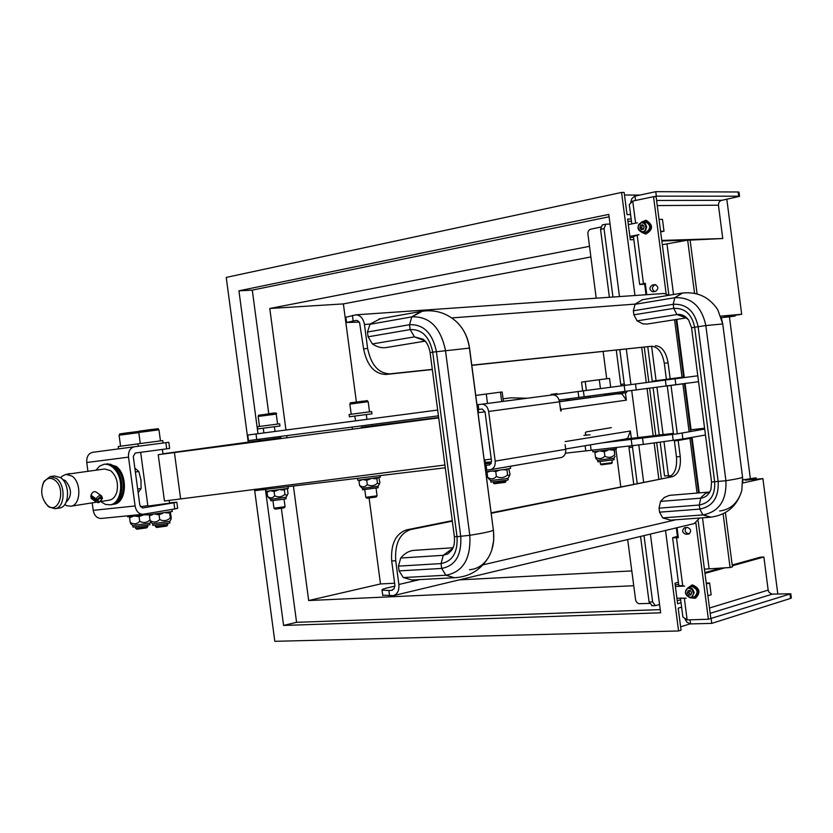 <?xml version="1.0" encoding="UTF-8"?>
<svg xmlns="http://www.w3.org/2000/svg" width="833" height="833" viewBox="0 0 833 833"><rect width="100%" height="100%" fill="white"/><g stroke="black" fill="none" stroke-linecap="round" stroke-linejoin="round"><path stroke-width="1.25" d="M110.966 504.683L111.32 504.631C123.451 503.538 125.773 477.059 114.485 467.552L109.946 464.679L104.916 464.179M112.632 504.423L112.757 504.402C124.888 503.309 127.21 476.851 115.922 467.355L110.706 464.262L105.208 464.127M87.944 471.322L86.757 462.513L128.521 457.14L135.092 505.975L93.213 510.348L92.203 502.861M107.551 463.814L116.172 466.376C128.292 474.987 126.585 503.09 113.944 504.215L113.59 504.267M169.557 502.84L176.835 502.164L173.93 502.799L174.753 508.963L177.658 508.307L176.846 502.226M128.521 457.14C128.188 451.361 130.135 447.904 134.363 446.759L165.861 442.677L166.694 448.841L135.238 453.037L133.28 456.494L139.84 505.204L142.474 507.974L173.93 502.799M147.889 506.11L169.588 503.142L169.214 500.352M140.392 506.766L147.826 505.61M166.694 448.841L169.63 448.446L168.807 442.302L165.861 442.677M135.092 505.975C136.185 511.337 138.809 514.107 142.964 514.294L174.753 508.963M93.213 510.348C94.296 515.596 96.92 518.303 101.074 518.47L101.584 518.407M92.65 452.319L134.394 446.759L92.65 452.319C88.402 453.454 86.434 456.848 86.757 462.513M163.101 443.031L162.768 440.595L137.934 443.843L138.257 446.259M167.6 523.551L167.787 524.728L155.365 526.435M156.698 527.466L166.756 526.071L167.745 524.78M172.014 509.421L172.296 511.514L147.493 514.919M162.758 513.295L159.072 514.7L155.542 514.263M152.585 514.617L149.419 515.783L149.617 514.919M169.838 512.16L169.672 513.066L165.882 512.826M150.815 522.156L150.075 520.594C153.616 522.718 156.823 522.364 159.717 519.521C163.601 521.448 167.131 520.896 170.317 517.866L171.098 519.24L171.202 517.303L170.307 512.076M169.724 521.427L169.932 522.957L152.803 525.321M152.574 523.738L169.745 521.364L170.973 519.438M169.672 513.066L170.317 517.866M149.419 515.783L150.075 520.594M159.072 514.7L159.717 519.521M118.578 448.862L118.255 446.498L137.945 443.885M355.66 420.842L354.743 416.084L371.935 413.824L371.643 411.564L349.079 414.532L349.381 416.792L355.025 416.073M371.935 413.824L349.381 416.792M279.961 426.007L279.669 423.799L257.407 426.715L257.699 428.933L279.971 426.017L257.699 428.933M147.649 525.342L147.826 526.508L135.519 528.205M136.841 529.226L146.806 527.841L147.795 526.56M147.431 514.492L127.72 516.824M142.755 515.211L139.069 516.606L135.602 516.179M132.697 516.522L129.584 517.678L129.802 516.814M147.472 514.752L144.244 514.898M149.753 523.239L149.95 524.748L132.988 527.102M132.749 525.54L149.773 523.186L150.575 521.927L152.647 523.801M131.01 523.967L130.229 522.437C133.707 524.54 136.872 524.186 139.715 521.375C143.505 523.218 146.931 522.76 149.992 519.979M129.584 517.678L130.229 522.437M139.069 516.606L139.715 521.375M162.966 453.777L281.013 437.731L162.966 453.818M438.699 417.874L158.228 454.683L164.455 501.008L444.916 465.012M438.699 417.885L174.42 452.538L180.615 498.78M174.42 452.538L158.228 454.683M485.035 411.804L478.048 412.72L485.035 411.804M375.829 425.434L438.647 417.489L375.829 425.434M478.027 412.522L478.611 412.45L478.027 412.533M173.545 452.642L291.081 437.221L173.545 452.642M484.265 459.983L491.251 459.087M641.889 221.974L645.565 220.37C652.645 224.972 652.603 229.502 645.419 233.958L642.004 232.511M645.304 221.89L645.533 221.88C650.833 224.931 651.031 228.429 646.127 232.386L642.545 232.522M645.95 220.37L646.252 220.36C653.332 224.962 653.28 229.492 646.106 233.938L645.898 233.938M687.943 587.765L691.942 585.162C699.179 588.348 700.189 592.711 694.982 598.25L690.974 597.834M688.464 587.588L692.129 586.64C697.762 589.129 698.543 592.523 694.493 596.824L694.191 596.907M691.223 585.255L692.598 584.974C699.835 588.16 700.845 592.513 695.638 598.052L695.118 598.198M688.12 590.607L690.286 590.514L691.65 592.7L690.859 594.97L688.704 595.054L687.34 592.877L688.12 590.607M689.703 590.535L688.995 592.398L690.359 594.575L688.704 595.054M688.995 592.398L687.34 592.877M690.359 594.575L691.015 594.523M640.66 225.212L642.784 224.795L644.138 226.826L643.368 229.273L641.243 229.689L639.89 227.669L640.66 225.212L642.389 225.181L641.618 227.628L642.837 229.377M641.618 227.628L639.89 227.669M642.982 225.077L642.389 225.181M376.058 488.221L377.078 495.812L365.791 497.311M367.009 498.259L376.141 497.041L377.047 495.843M284.063 499.196L285.073 506.672L273.974 508.213L272.943 500.706M273.974 508.213L275.171 509.13L284.147 507.88L285.042 506.703M642.441 299.703L635.1 304.107L451.684 317.914M682.165 293.07L674.751 297.725L673.251 304.274L673.782 308.366L676.937 314.541L686.33 317.883L676.927 314.541L673.772 308.366L673.241 304.274L674.74 297.725L682.591 293.008M686.361 317.894L647.106 324.047L642.816 323.87L637.068 320.872L633.903 314.812L633.372 310.782L635.1 304.107M711.101 517.189L702.906 514.919L699.814 509.109L699.283 505.017L700.73 498.165L701.803 496.728L705.416 493.511L709.435 492.053L669.409 495.364L664.328 497.457L660.538 501.404L659.049 508.151L659.569 512.17L662.683 517.887L670.638 520.146M709.414 492.074L705.416 493.532L701.813 496.728L700.751 498.165L699.293 505.027L699.814 509.098L702.917 514.919L710.757 517.22M634.913 304.337L674.74 297.725C691.234 296.954 701.594 306.232 705.843 325.557L691.557 327.713L711.549 482.026L725.918 480.735C736.226 479.121 741.776 477.944 742.557 477.184L722.742 323.954L705.832 325.557L725.918 480.735C726.73 500.404 719.066 511.806 702.917 514.919L662.683 517.887M425.163 341.124L386.929 347.434C382.066 348.34 377.214 347.174 372.382 343.946L368.092 336.803L367.457 332.023L370.06 324.058L364.458 324.485L367.613 348.329L363.625 348.996C367.02 365.541 374.475 374.038 385.971 374.465L432.327 369.54M385.971 374.465L389.948 373.861C378.463 373.423 371.018 364.916 367.613 348.329M389.948 373.861L432.306 369.363M471.801 365.177L651.562 346.268C658.028 346.705 662.277 352.38 664.307 363.292L668.076 362.772C666.046 351.838 661.798 346.153 655.332 345.716M668.076 362.772L670.159 378.807L666.39 379.307L679.041 377.651L652.249 381.191L647.762 346.674M658.82 380.92L656.685 380.608L683.56 377.057L670.159 378.807M491.595 461.857L485.181 462.388L484.848 459.91M583.589 390.823L582.694 390.948L581.549 382.128L585.224 381.587L586.38 390.458M600.468 388.605L599.302 379.713L585.224 381.587M611.922 460.222L612.245 462.648L600.447 464.158M600.447 464.179L600.135 461.742M601.28 464.804L611.609 463.481L612.234 462.669M610.693 387.262L609.537 378.411L599.302 379.713M597.865 461.826L597.667 460.295L613.963 458.181L614.15 459.701L597.865 461.794M697.783 375.798L552.831 394.884M437.669 410.044L247.734 435.055L248.484 440.615L438.429 415.823M484.952 465.178L486.108 465.283L486.743 470.062L490.585 469.656C493.938 468.615 495.468 465.762 495.177 461.107L488.659 411.46C487.649 406.65 485.295 404.244 481.609 404.234L477.007 404.744M625.781 438.949L565.669 448.977L625.781 438.949L627.738 438.127L630.394 431.015L631.352 438.356L632.622 438.283M625.416 392.801L621.897 393.249L626.312 392.676L625.416 392.801L626.374 400.152L621.97 393.863L616.628 393.926L622.865 393.114M604.81 394.113L604.997 395.508L590.18 397.445L590.066 396.019M491.241 463.669L489.315 463.648M521.198 464.397L510.327 466.303M503.059 398.82L510.848 397.81L527.227 398.236M477.642 409.565L482.234 409.034L485.056 411.919L491.564 461.482L489.721 464.908L484.983 465.47M486.743 470.062L485.618 470.27M478.142 404.692L478.777 409.482M565.107 444.666L565.711 449.32C565.982 453.787 564.451 456.526 561.13 457.546L490.835 469.604M481.599 404.234L552.56 394.904C556.215 394.894 558.526 397.195 559.495 401.798L560.703 410.992M627.801 438.637L626.437 438.783M626.374 400.152L560.984 409.399L560.109 406.431M604.977 395.352L623.074 392.999M559.464 401.558L590.243 397.362M560.984 409.399L561.182 410.929M631.352 438.356L627.811 438.741L627.738 438.127M621.97 393.863L621.897 393.249M659.559 604.539L655.342 605.643L652.645 601.926L649.084 602.051L652.27 605.706M649.084 602.051L640.546 536.442M633.726 484.077L628.967 447.54L632.497 447.175L632.903 445.697M629.352 446.071L628.967 447.54M623.5 391.708L622.782 393.134M625.271 385.335L624.271 383.982L620.741 384.44L621.751 385.804M620.741 384.44L616.264 350.016M609.392 297.277L600.541 229.356L604.04 228.638L605.81 224.202L610.037 224.056M605.612 224.264L602.311 224.92L600.541 229.356M649.417 603.436L638.734 603.675L636.901 602.582L635.704 600.531L627.665 539.524M620.772 486.691L615.858 448.997M596.199 298.193L587.817 233.157L588.452 230.866L589.951 229.367L600.635 227.065M608.798 394.832L608.642 393.624M606.705 378.765L603.144 351.411M652.645 601.926L644.013 535.609M637.214 483.379L632.497 447.175M624.271 383.982L619.794 349.641M612.953 297.027L604.04 228.638M626.312 392.676L627.02 391.25M592.607 449.945L592.857 451.861L616.441 448.779L616.274 447.446M614.171 449.331L614.129 450.164L610.579 449.893M607.726 450.309L604.269 451.611L600.812 451.194M595.991 458.754L595.512 457.213C598.927 459.264 602.051 458.931 604.873 456.224C608.475 458.119 611.766 457.629 614.733 454.776L614.4 449.289M598.042 451.496L594.908 452.621L594.981 451.798M615.16 456.317L613.952 458.171M604.269 451.611L604.873 456.224M614.129 450.164L614.733 454.776M594.908 452.621L595.512 457.213M438.658 417.52L361.303 427.319L438.658 417.51M361.397 428.016L361.303 427.319M261.343 440.345L203.127 448.3L261.343 440.345M263.697 440.084L263.79 440.803M557.881 394.217L557.069 393.593L551.207 394.363L550.592 395.165M706.342 583.923L709.622 582.985L711.153 594.793L707.873 595.762M681.04 602.738L677.625 603.748L676.917 598.24L686.205 598.24L680.571 598.094M678.645 584.287L675.178 584.912M676.917 598.24L675.386 586.484L684.622 586.078L678.801 585.495L672.595 537.754L677.416 536.306L676.313 527.872M709.622 582.985L706.238 583.142M684.976 438.595L691.473 438.054L698.595 492.949M698.179 521L710.83 618.492L708.373 619.252L687.152 619.898L682.883 616.961M686.142 527.518C684.351 530.559 685.07 532.599 688.308 533.661L689.651 533.568M660.673 231.866L663.995 231.22L660.6 231.303M633.851 239.654L630.31 239.769L629.883 236.437L638.973 234.667L633.444 236.52M630.029 237.572L633.538 237.228M629.883 236.437L628.342 224.608L637.432 222.786L631.799 223.91L629.29 204.585L632.736 201.055L653.541 196.682L666.129 293.664M659.049 219.391L662.454 219.339L663.995 231.22M653.541 196.682L656.102 196.682L668.868 295.049M655.8 284.74L654.759 284.917C651.781 286.927 651.708 289.124 654.54 291.529M704.687 429.078L677.302 433.847L601.915 442.927M673.408 433.379L624.458 439.168M559.11 400.048L698.554 381.712M477.788 410.679L478.371 410.607M268.653 497.593L267.612 496.499C270.267 498.509 272.62 498.28 274.692 495.812C278.42 497.561 281.835 497.072 284.948 494.354L286.812 495.604L288.041 493.594L287.468 489.273L286.531 488.846M285.303 489.054L284.376 490.012L280.554 489.794M277.785 490.179L274.109 491.46L271.506 490.981M269.298 491.22L267.039 492.168L267.632 491.501M285.958 497.301L286.146 498.696L283.699 499.259L270.787 500.779M270.59 499.342L285.979 497.27L287.25 495.26M267.039 492.168L267.612 496.499M284.376 490.012L284.948 494.354M274.109 491.46L274.692 495.812M360.606 486.691L359.585 485.441C362.449 487.461 365.01 487.201 367.291 484.671C370.997 486.462 374.392 485.972 377.484 483.202L379.431 483.994L379.9 482.526L378.859 477.809M377.588 477.871L376.901 478.798L373.132 478.569M370.331 478.965L366.697 480.256L363.854 479.787M361.501 480.047L359.002 481.037L359.596 480.224M362.615 489.835L362.428 488.367L377.995 486.264L378.172 487.711L362.615 489.794M359.002 481.037L359.585 485.441M376.901 478.798L377.484 483.202M366.697 480.256L367.291 484.671M357.794 480.245L380.337 477.247L380.129 475.716M266.029 491.387L288.27 488.388L288.072 486.909M673.522 434.264L667.254 385.95L668.222 385.825M667.254 385.95L684.424 383.638L690.619 431.473M657.883 380.452L654.238 380.931L655.165 381.399M654.238 380.931L652.249 381.191M678.218 536.764L677.031 537.191L678.291 537.285M709.247 618.981L790.809 593.762L771.899 594.116L769.015 592.305L768.172 590.128L763.892 556.996L732.29 565.794M725.158 567.773L704.978 573.396M661.777 240.425L722.752 238.53L718.442 205.199L657.258 205.574M645.325 283.532L644.117 283.855L645.367 283.855M391.697 560.984L395.727 560.724C394.696 543.845 399.632 533.464 410.544 529.58L406.525 529.892C395.613 533.766 390.667 544.126 391.697 560.984L394.884 585.245L394.113 588.702L391.531 590.358L392.562 590.108M406.525 529.892L452.257 520.667M491.21 512.816L672.356 476.715L491.272 513.284M672.356 476.715C678.437 474.352 681.071 467.615 680.249 456.515L676.458 456.89C677.281 467.969 674.647 474.695 668.555 477.059M676.458 456.89L674.386 440.896L686.205 438.814L682.456 439.033M452.319 521.146L410.544 529.58M666.39 379.307L664.307 363.292M471.822 365.354L651.562 346.268M359.294 322.111L346.58 322.475L356.149 320.372L357.826 320.767L359.564 322.517L363.625 348.996M364.458 324.485C363.25 318.362 360.377 315.145 355.826 314.843L345.893 317.258M382.711 595.178L393.54 595.616C397.539 594.044 399.319 590.337 398.872 584.485L419.894 579.57M389.584 595.939L388.865 590.482L382.045 590.139C381.504 589.608 383.388 588.837 387.72 587.806L394.884 586.13M388.865 590.482L391.531 590.358M699.574 518.043L694.243 523.572M664.036 293.497L669.097 295.246M395.727 560.724L398.872 584.485M687.444 527.435C691.14 529.07 691.588 531.267 688.787 534.026L685.83 534.265C682.133 532.62 681.696 530.423 684.507 527.674L687.444 527.435M654.665 284.657L654.967 284.626C658.559 286.51 658.747 288.749 655.54 291.352L652.812 291.8C649.209 289.936 649.011 287.697 652.218 285.084L655.175 284.626M674.386 440.896L678.166 440.501L680.249 456.515M739.537 196.338L738.996 192.142L738.121 191.986L655.758 191.673L634.507 196.234L631.799 198.733L630.716 202.419M738.121 191.986L738.673 196.203L739.537 196.359L720.67 200.576L718.879 202.44L718.442 205.199M738.673 196.203L656.342 196.151L655.758 191.673M653.832 196.682L656.342 196.151M684.945 619.086L686.933 622.22L690.088 623.927L711.757 623.376L790.559 598.406L791.35 597.938L790.809 593.783M671.023 385.471L677.302 433.847M694.555 293.31L687.673 240.154L662.339 244.725M687.673 240.154L690.12 240.071L697.096 293.924M690.401 429.818L704.583 428.256M723.117 513.826L730.072 567.523L704.426 569.137M730.072 567.523L732.436 566.867L725.408 512.597M664.567 475.966L670.284 475.705L670.378 476.382M645.408 284.178L639.671 284.459L645.283 283.251L646.772 294.695M646.023 294.736L644.669 284.303M678.156 536.254L677.416 536.306M677.042 527.695L678.343 537.743L672.595 537.754M695.878 522.989L708.373 619.252M653.103 387.814L659.215 434.795L660.069 434.784M678.166 440.501L691.473 438.054M414.23 579.872L411.846 579.997L403.297 577.561L399.069 570.897L398.445 566.138L400.704 558.027C404.984 552.966 409.878 550.384 415.396 550.269L453.058 547.75M635.537 200.461L634.965 196.078M690.016 619.814L690.557 623.979M711.184 618.919L711.757 623.376M763.892 556.996L760.31 557.194L732.197 565.003M704.874 572.583L721.534 567.96M722.752 238.53L690.12 240.102M687.485 240.185L661.85 240.997M565.43 453.183L643.347 444.416L682.873 438.97L705.457 434.993M255.148 490.606L445.28 467.792M484.66 463.002L489.158 462.461M742.797 479.923L756.093 477.798L745.285 480.131L762.903 478.611L777.793 593.908M762.903 478.611L742.838 482.973M720.837 316.124L741.682 314.27L724.189 316.967L735.195 315.978L729.437 316.863L750.304 478.309M726.824 199.212L741.682 314.27M630.591 214.581L627.041 214.633L624.156 192.444L621.564 192.433L634.965 295.507M641.702 347.309L646.283 382.566M647.074 388.615L653.207 435.815M654.144 442.969L658.83 479.017M665.515 530.454L678.583 630.966L274.817 641.327L254.523 489.335M681.613 607.142L678.197 608.152L681.061 630.185L678.583 630.966M675.386 586.484L674.959 583.183L678.374 582.225M661.35 478.506L656.685 442.625M655.748 435.461L649.615 388.272M648.834 382.232L644.253 347.038M628.342 224.608L627.624 219.069L631.164 219.006M721.336 317.602L729.437 316.863M689.953 623.907L680.623 626.822M248.224 442.146L226.232 277.41L621.564 192.433M624.5 195.037L639.806 195.057M735.102 315.28L735.195 315.978M756.093 477.798L756.281 479.183M627.915 221.297L631.456 221.234M677.239 600.739L680.644 599.739M650.396 534.078L660.642 612.807L283.574 625.448L296.569 622.313L660.225 609.621M257.991 433.701L238.936 290.821L608.788 214.404L619.481 296.579M626.291 348.954L630.935 384.586M631.726 390.635L637.849 437.71M638.796 444.999L643.628 482.088M609.09 216.788L252.284 290.134L268.778 413.845M238.936 290.821L252.284 290.134M281.387 508.432L296.569 622.313M283.574 625.448L265.456 489.658M258.928 440.688L258.74 439.303M589.441 246.339L269.777 308.491L285.958 430.026M293.445 486.253L308.668 600.531L633.684 585.734M286.708 435.649L286.989 437.762M308.668 600.531L380.483 583.954L369.113 498.144M356.378 402.006L343.373 303.91L590.826 256.97M269.777 308.491L343.373 303.91M631.758 570.917L459.243 579.872M394.644 583.225L380.483 583.954M488.721 478.704L487.649 477.299C490.887 479.548 493.792 479.267 496.395 476.466C500.466 478.454 504.215 477.923 507.62 474.852L509.484 475.872L509.994 474.092L508.724 468.75M507.609 468.958L506.974 469.958L502.934 469.687M499.644 470.156L495.75 471.561L492.595 471.03M489.762 471.332L487.013 472.415L487.565 471.53M507.963 478.277L508.172 479.86L505.995 480.412L490.908 482.12M490.689 480.506L505.777 478.777L507.974 478.246L509.296 476.174M487.013 472.415L487.649 477.299M506.974 469.958L507.62 474.852M495.75 471.561L496.395 476.466M505.829 480.443L505.964 481.443L494.969 483.057L493.459 483.098L493.323 482.078M494.333 483.754L505.287 482.328L505.943 481.474M501.705 401.589L500.466 392.145L475.778 395.415M487.503 403.464L486.264 393.988M503.392 401.371L502.164 392.01L500.466 392.145M510.327 466.272L510.577 468.24C512.233 468.573 488.023 471.853 485.795 471.603M457.025 536.681L469.791 535.307C482.786 533.245 490.658 531.569 493.386 530.277L469.552 348.1L432.702 352.14L430.109 352.723L454.36 536.619L457.025 536.681L432.702 352.14M454.339 536.504L454.36 536.619C454.891 542.689 453.954 547.271 451.58 550.363L447.862 553.883L443.291 555.309L441.063 563.587L441.698 568.429L445.926 575.239L454.412 577.727L456.64 577.613M422.269 311.24L411.835 316.884C429.328 316.113 440.532 327.265 445.447 350.329L469.802 535.307C471.02 558.714 463.054 572.021 445.926 575.239L441.688 568.439L441.042 563.587L443.271 555.309L452.808 548.281M452.798 548.301L443.291 555.309M424.83 340.78L414.449 336.896L410.159 329.587L409.524 324.714L411.814 316.884L409.534 324.714L410.169 329.576L414.47 336.886L424.809 340.759M457.015 577.581L454.422 577.738L445.905 575.239L403.297 577.561M380.4 318.727L370.06 324.058M369.79 324.339L411.814 316.884L420.946 311.459L422.789 311.157M112.996 504.361L113.35 504.309C125.991 503.184 127.699 475.07 115.568 466.459L106.957 463.898M54.52 479.912C67.015 488.409 58.529 516.408 47.033 504.965C41.379 498.186 40.244 490.72 43.66 482.557C46.586 478.059 50.209 477.174 54.52 479.912M42.556 485.035L44.087 481.235L50.209 476.591L56.165 478.298C65.974 484.65 65.099 507.859 55.061 508.703L48.876 506.964L45.221 502.872M50.209 476.591L54.655 475.976L60.611 477.663C70.42 484.004 69.535 507.162 59.497 508.005L55.061 508.703M60.705 477.736L62.225 476.132L65.994 474.383L71.94 476.07C81.738 482.359 80.843 505.381 70.805 506.225L66.692 505.693L64.714 504.569M101.126 501.456L109.331 500.164C112.955 499.415 115.475 496.614 116.901 491.782C118.546 482.848 116.433 475.799 110.55 470.614L104.625 468.989L65.994 474.383M91.401 498.509L90.974 495.166C92.39 491.959 94.171 490.949 96.305 492.136L101.22 495.677M90.974 495.166L96.159 498.925C97.867 495.927 99.71 494.948 101.678 496.01L102.24 497.572M98.481 502.518L96.357 502.122L95.837 500.154L90.651 496.395M96.159 498.925L97.669 499.623C99.835 496.52 101.439 496.145 102.48 498.498L98.95 502.559L97.409 500.591L95.837 500.154M97.669 499.623L101.532 497.895C101.855 500.55 100.793 501.768 98.346 501.56L98.023 500.383L90.943 495.25M97.409 500.591L98.023 500.383M67.286 474.206L69.181 473.706M70.753 473.717L68.358 474.06M104.323 464.252L104.604 464.21C108.582 463.773 112.247 465.522 115.6 469.468C125.221 480.277 121.93 503.663 110.727 504.736L110.362 504.788M100.876 501.685L105.406 504.402L110.123 504.829C121.326 503.757 124.627 480.37 114.996 469.552C111.643 465.605 107.978 463.856 104 464.293L99.564 466.147L96.014 470.187M138.143 492.615L141.11 488.492L140.954 479.839L138.819 471.488L134.852 468.115M137.664 489.023L141.11 488.492M135.373 471.988L138.819 471.488M138.778 432.462L158.968 429.838L160.446 440.876M157.552 428.766L143.338 430.671M138.809 431.983C137.008 431.39 142.381 431.015 125.668 433.056C116.193 434.743 121.451 432.754 119.088 435.222L138.809 432.639M129.021 432.608L120.119 433.858M689.151 587.494L688.183 587.671C684.091 591.951 684.861 595.356 690.495 597.886L691.515 597.698L694.201 592.502L692.442 588.879L689.151 587.494M693.368 592.627C693.191 604.237 679.468 590.566 688.891 588.181L691.807 589.41L693.368 592.627M641.681 222.005C636.776 226.014 636.995 229.523 642.326 232.532L645.575 230.793L646.71 226.972L645.221 223.223L641.681 222.005M645.825 226.493C645.69 238.425 632.153 226.493 641.41 222.609L644.284 223.431L645.825 226.493M349.85 404.099L368.186 401.693L369.519 411.814M363.771 401.183L351.755 402.724M274.942 413.126L268.101 413.928C255.929 415.896 259.323 414.355 258.157 416.438L276.254 414.084L277.576 424.039M673.241 304.274L633.372 310.782M694.649 327.13C691.817 314.156 684.861 307.898 673.782 308.366L633.903 314.812M691.577 327.692L688.662 320.059C685.486 315.822 681.581 313.989 676.937 314.541L637.068 320.872M673.251 304.274C686.444 303.701 694.722 311.136 698.116 326.598L718.192 481.693C718.858 497.426 712.725 506.568 699.814 509.098L659.569 512.17M694.639 327.13L714.693 481.995C715.276 495.198 710.133 502.882 699.293 505.027L659.049 508.151M700.73 498.165L660.538 501.404M721.295 317.477L722.732 323.943L717.796 309.761C709.195 296.819 697.148 291.29 681.665 293.154L641.931 299.786M722.742 323.954L742.557 477.184L741.828 490.408C738.194 502.726 730.801 509.588 719.629 510.993M711.569 482.047L710.955 489.294C709.081 494.594 705.676 497.54 700.751 498.165M682.029 377.255L674.574 319.747M503.392 401.308L526.8 398.226M489.273 463.304L484.806 464.054L489.273 463.294M495.177 461.107L565.711 449.32M559.495 401.798L488.659 411.46M565.19 441.584L630.394 431.015M559.495 401.745L619.544 393.551M369.352 426.277L369.446 426.954M370.019 426.194L370.112 426.871M276.535 438.356L276.639 439.116M565.784 399.184L566.128 400.652M709.466 608.028L768.172 590.128M678.229 378.369L678.156 377.776M353.15 320.892L352.421 315.405M356.399 320.372L355.785 320.413M482.953 564.847L675.917 519.761M688.308 534.109L689.099 533.911M685.83 534.265L688.308 533.661M652.218 285.084L654.759 284.917M656.591 200.472L721.44 200.305M790.017 594.221L790.559 598.406M772.306 594.127L710.153 613.327M685.08 383.544L691.078 429.734M692.056 437.346L699.262 492.886M702.5 517.834L709.081 568.595M666.994 244.059L673.533 294.497M676.76 319.403L684.31 377.568M676.5 537.858L682.727 585.786M684.351 598.313L687.152 619.898M663.995 441.646L668.441 475.872M651.604 346.268L656.071 380.681M632.736 201.055L635.558 222.786M637.193 235.385L643.451 283.564M697.054 493.074L689.963 438.418M689.11 431.827L682.893 383.857M656.935 387.314L663.068 434.503M643.347 444.416L642.555 438.377M631.247 439.762L632.028 445.79M672.418 434.378L673.199 440.407M682.873 438.97L682.102 433.025M591.118 450.101L590.43 444.843M585.11 445.728L585.766 450.715M263.249 488.221L263.467 489.898M636.266 390.042L635.485 383.992M624.177 385.481L624.958 391.51M665.359 380.056L666.15 386.096M675.844 384.804L675.063 378.786M584.152 396.779L583.381 390.854M578.04 391.562L578.81 397.476M256.012 433.962L256.751 439.564M469.427 348.048L493.386 530.277M367.457 332.023L409.524 324.714C423.528 324.162 432.494 333.106 436.398 351.557L460.753 536.41C461.753 555.132 455.401 565.805 441.698 568.429L399.069 570.897M457.046 536.681C457.89 552.383 452.558 561.359 441.063 563.587M453.579 546.417L452.35 549.207M493.365 530.288C494.625 541.034 492.813 550.342 487.951 558.204C483.192 565.305 477.049 569.137 469.52 569.699M426.402 342.644L423.081 339.218L414.47 336.886L372.382 343.946M432.723 352.14C429.453 336.657 421.935 329.139 410.169 329.576M469.406 348.038C467.667 336.407 462.992 327.317 455.37 320.788C445.332 312.365 433.858 309.262 420.946 311.48M441.042 563.587L398.445 566.138M443.271 555.309L400.704 558.027M410.159 329.587L368.092 336.803M62.485 479.35L65.338 480.589C71.971 488.742 72.169 496.051 65.942 502.518M112.757 504.402L111.32 504.631M142.964 514.294L101.074 518.47M155.209 525.269L155.375 526.487M156.75 527.508L155.417 526.498M140.267 443.52L138.778 432.442C141.121 430.12 134.134 432.088 150.304 429.62C163.393 428.339 155.698 428.235 158.957 429.818M147.503 515.013L147.316 513.586M152.814 525.394L152.595 523.79M135.363 527.05L135.529 528.257M136.893 529.257L135.571 528.268M119.088 435.222L120.566 446.176M127.73 516.908L127.584 515.825M132.999 527.174L132.78 525.592M132.822 525.602L130.75 523.728M140.662 452.319L147.899 506.172M162.383 449.414L162.997 454.037M646.252 220.36L645.565 220.37M695.638 598.052L694.982 598.25M688.183 587.671C683.612 592.086 684.726 595.418 691.515 597.698L694.493 596.824M642.326 232.532C636.568 229.658 636.61 226.128 642.441 221.942L645.533 221.88M366.301 414.563L366.936 419.363M364.792 489.721L365.802 497.343M367.051 498.28L365.833 497.353M351.193 414.23L349.85 404.078C351.109 401.995 347.33 403.536 361.064 401.391C371.143 400.527 365.354 400.017 368.176 401.683M263.27 428.204L263.905 432.931M274.401 426.735L275.036 431.463M276.254 414.074C277.587 412.72 274.869 412.679 268.101 413.928M258.157 416.438L259.49 426.413M741.828 490.408C737.09 506.318 726.449 515.273 709.914 517.283L669.763 520.209M686.236 317.842L688.662 320.059L691.567 327.702M742.547 477.194L742.838 482.724M709.799 492.011L710.955 489.294L711.559 482.036L691.557 327.713M478.631 412.637L478.225 409.544M489.335 463.814L489.117 462.128M601.301 464.824L600.468 464.189M478.392 409.524L477.642 409.607M490.585 469.656L561.13 457.546M552.56 394.904L481.609 404.234M651.781 605.758L655.342 605.643M602.311 224.92L605.81 224.202M597.688 460.305L595.928 458.691M281.127 438.533L281.023 437.741M372.101 425.871L371.924 424.518M352.463 429.182L352.182 427.09M569.918 400.132L566.544 399.08M590.076 434.816L583.912 435.388C586.921 435.211 587.557 434.993 585.828 434.711L585.276 433.004L586.193 431.9L611.297 427.641M270.798 500.82L270.6 499.384L268.039 497.03M377.995 486.264L379.202 484.358M362.449 488.377L360.179 486.305M357.565 478.454L357.805 480.297M265.8 489.617L266.039 491.439M280.127 437.846L279.95 436.534M260.656 440.438L260.469 439.074M346.58 322.475L345.862 317.029M382.045 590.139L382.764 595.553M393.54 595.616L694.607 523.488M664.265 293.476L355.826 314.843M682.914 617.17L680.436 598.104M664.567 475.997L660.173 442.156M639.671 284.459L633.434 236.468M676.094 319.508L683.56 377.057M254.971 489.273L255.158 490.668M490.918 482.161L490.699 480.537M490.731 480.547L488.336 478.35M494.375 483.786L493.49 483.109M493.48 530.215L493.719 540.398L491.741 550.124M487.951 558.204C480.089 570.428 468.906 576.936 454.412 577.727L411.846 579.997M424.299 340.208L423.081 339.218C426.59 341.665 428.933 346.143 430.12 352.661M455.37 320.788C463.21 327.692 467.927 336.782 469.531 348.048M420.946 311.459L378.984 318.977M113.35 504.309L113.944 504.215M107.238 463.846L107.842 463.773M47.033 504.965L47.845 506.1M43.66 482.557L44.087 481.235M64.735 504.527L66.692 505.693M60.736 477.767L62.225 476.132M70.805 506.225L96.441 502.195M96.357 502.122L90.995 498.217M98.95 502.559L97.773 502.643M68.712 473.685L69.743 473.602M104.604 464.21L104 464.293M110.727 504.736L110.123 504.829"/></g></svg>
